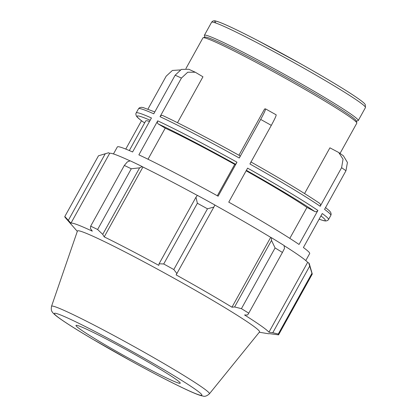 <?xml version="1.0" encoding="UTF-8"?>
<svg xmlns="http://www.w3.org/2000/svg" width="417" height="417" viewBox="0 0 417 417"><rect width="100%" height="100%" fill="white"/><g stroke="black" fill="none" stroke-linecap="round" stroke-linejoin="round"><path stroke-width="0.63" d="M147.931 109.103L166.185 76.17L172.393 70.452L180.28 69.936M160.029 116.682A109.952 5.77 29 0 1 239.28 158.027L240.218 155.968A107.57 5.645 -151 0 0 162.875 115.618C161.78 115.123 160.832 115.478 160.029 116.682L181.426 78.078L187.718 72.23L195.25 72.219L202.954 76.801L177.506 122.707M195.25 72.219L188.823 69.274L181.364 69.394L175.156 75.206A109.952 5.77 29 0 1 181.426 78.078M162.875 115.618L162.729 115.54C181.207 124.172 210.851 139.638 240.228 155.968M251.008 162.005A107.57 5.645 -151 0 1 319.443 203.209C320.532 203.934 320.782 204.961 320.199 206.285A109.952 5.77 29 0 0 249.913 163.975L271.311 125.371C274.839 118.892 276.445 115.373 276.122 114.821M238.941 155.254L264.602 108.967L265.535 108.879L276.169 114.826M265.488 108.868C265.811 109.426 264.206 112.944 260.677 119.424A109.952 5.77 29 0 1 271.311 125.371M113.46 153.946L117.349 146.935A109.952 5.77 -151 0 1 132.596 151.981L151.449 117.975A109.952 5.77 -151 0 0 136.197 112.929C135.702 113.502 135.76 114.513 136.369 115.952C136.839 116.75 137.568 117.823 142.984 121.858L144.704 122.78M125.778 149.072L141.483 120.737M154.796 111.933L143.151 107.56L141.259 107.299L139.387 107.815L138.507 108.764A109.952 5.77 29 0 1 153.753 113.81L175.156 75.206M217.325 195.755L234.714 164.392L235.6 164.293L236.971 162.192L218.122 196.198A109.952 5.77 -151 0 0 138.871 154.853L157.72 120.847C157.12 122.171 157.298 123.203 158.257 123.943L165.236 128.144L148.009 159.226M239.28 158.027L260.677 119.424M317.89 210.449L299.041 244.456A109.952 5.77 -151 0 0 228.756 202.146L247.604 168.14A109.952 5.77 -151 0 1 317.89 210.449C317.076 211.654 316.055 212.013 314.83 211.534L306.959 207.431A97.734 5.129 -151 0 0 246.134 170.788M304.572 193.54L329.91 147.827L338.745 152.518L343.045 159.231L341.596 167.681A109.952 5.77 29 0 1 343.91 169.292A109.952 5.77 29 0 1 345.959 170.756L347.434 162.479L343.384 155.791L338.745 152.518M340.043 153.409L356.806 123.166A87.961 4.618 -151 0 0 356.816 122.895A87.961 4.618 -151 0 0 350.15 117.182A87.961 4.618 -151 0 0 266.911 68.164A87.961 4.618 -151 0 0 203.168 37.723A87.961 4.618 -151 0 0 202.943 37.879L185.93 68.565M325.557 207.562L329.44 210.835L330.671 212.347L331.176 214.119L330.837 215.375A109.952 5.77 29 0 0 324.556 209.36L345.959 170.756M320.199 206.285L341.596 167.681M305.791 260.557L309.68 253.546A109.952 5.77 -151 0 0 303.399 247.531L322.252 213.525A109.952 5.77 -151 0 1 328.533 219.54L330.837 215.375M234.714 164.392A97.734 5.129 -151 0 0 165.236 128.144M149.515 121.462A97.734 5.129 -151 0 0 145.731 120.93L129.317 150.542M289.815 238.362L306.959 207.431M356.332 121.201L358.026 120.716A87.961 4.618 -151 0 0 358.25 120.565A87.961 4.618 -151 0 0 351.588 114.581A87.961 4.618 -151 0 0 266.364 64.489A87.961 4.618 -151 0 0 204.387 35.273A87.961 4.618 -151 0 0 204.372 35.544L204.862 37.243M127.326 161.926L124.334 165.445A122.171 6.411 29 0 1 131.277 168.776L139.622 167.832L142.223 166.586A114.837 6.026 -151 0 0 130.182 160.811L127.326 161.926M142.223 166.586L142.932 167.035A113.617 5.963 29 0 1 197.361 195.427M214.911 205.013A114.837 6.026 -151 0 0 197.403 195.375L195.974 197.225L197.377 203.256A122.171 6.411 29 0 1 207.473 208.818L213.853 207.072L214.911 205.013M214.88 205.07A113.617 5.963 29 0 1 270.69 237.356L271.352 237.664L271.498 240.421L275.084 247.933A122.171 6.411 29 0 1 282.424 252.462L284.488 248.438L284.076 245.519A114.837 6.026 -151 0 0 271.352 237.664M284.092 245.639A113.617 5.963 29 0 1 307.657 262.335L308.721 262.913L311.947 273.297A122.171 6.411 29 0 1 312.218 273.823A122.171 6.411 29 0 1 312.224 274.141L278.566 334.867L269.418 333.631A113.617 5.963 -151 0 1 268.095 333.673L259.291 332.245M312.218 273.823L309.351 263.888A114.837 6.026 -151 0 0 308.721 262.913M109.666 153.352L70.947 223.194L64.812 216.522L98.475 155.796L108.597 152.758L109.666 153.352A113.617 5.963 29 0 1 130.047 160.863M142.932 167.035L104.219 236.882L102.733 234.375L139.622 167.832M131.277 168.776L97.62 229.501L102.733 234.375M68.393 220.249L105.277 153.701M307.657 262.335L268.944 332.182A113.617 5.963 -151 0 0 260.953 325.766A113.617 5.963 -151 0 0 244.555 314.971L247.604 314.986L248.761 313.188A122.171 6.411 -151 0 0 241.427 308.658L275.084 247.933M282.424 252.462L248.761 313.188M271.498 240.421L234.609 306.964L231.972 307.204A113.617 5.963 -151 0 0 176.13 274.897L213.853 207.072M207.473 208.818L173.811 269.544L176.964 273.62M309.664 266.202L272.775 332.75L278.285 334.022L311.947 273.297M272.775 332.75L268.944 332.182M209.417 393.804L259.53 331.948A104.104 5.463 -151 0 0 251.675 324.827A104.104 5.463 -151 0 0 150.396 265.316A104.104 5.463 -151 0 0 77.437 231.013L51.536 306.286C51.051 309.06 51.281 310.91 52.224 311.838C52.354 312.416 53.736 313.808 56.373 316.008C62.644 320.866 74.534 328.471 92.037 338.812L132.007 361.523C154.04 373.585 172.132 382.942 186.295 389.587C193.045 392.757 198.023 394.79 201.223 395.691L202.99 396.061C204.773 396.765 206.915 396.009 209.417 393.804A90.26 4.738 -151 0 0 202.605 387.628A90.26 4.738 -151 0 0 114.795 336.029A90.26 4.738 -151 0 0 51.536 306.286M234.609 306.964L241.427 308.658M173.811 269.544A122.171 6.411 -151 0 0 163.714 263.982L197.377 203.256M195.974 197.225L159.085 263.773L163.714 263.982M159.085 263.773L158.809 265.363A113.617 5.963 -151 0 0 104.219 236.882M97.62 229.501A122.171 6.411 -151 0 0 90.671 226.17L124.334 165.445M70.947 223.194A113.617 5.963 -151 0 1 92.303 231.164L90.437 228.474L90.671 226.17M64.812 216.522A122.171 6.411 -151 0 0 65.088 217.366L71.422 224.648A113.617 5.963 -151 0 0 71.437 224.659L77.312 231.372M278.566 334.867A122.171 6.411 -151 0 0 278.285 334.022M270.69 237.356L231.972 307.204M175.724 379.147A59.595 3.127 -151 0 0 117.745 345.078A59.595 3.127 -151 0 0 75.977 325.442A59.595 3.127 -151 0 0 126.596 357.046A59.595 3.127 -151 0 0 180.217 383.223A59.595 3.127 -151 0 0 175.724 379.147M356.816 122.895L356.238 120.878A86.47 4.54 -151 0 0 349.681 115.259A86.47 4.54 -151 0 0 267.855 67.069A86.47 4.54 -151 0 0 205.185 37.149L203.168 37.723M236.971 162.192A109.952 5.77 -151 0 0 157.72 120.847M246.39 170.329A107.57 5.645 29 0 1 314.83 211.534M158.257 123.943A107.57 5.645 29 0 1 235.6 164.293M143.234 122.014A107.57 5.645 29 0 1 150.172 120.273M358.052 98.49A85.579 4.493 -151 0 0 267.401 45.615A85.579 4.493 -151 0 0 216.074 23.107M365.464 107.55L365.219 104.495C364.786 103.838 364.192 102.874 358.271 98.626C346.303 90.317 326.86 78.578 299.948 63.405L257.445 40.381C235.152 28.856 221.354 22.44 216.058 21.121C214.124 20.402 212.639 20.782 211.596 22.263A87.961 4.618 29 0 1 273.578 51.473A87.961 4.618 29 0 1 358.802 101.566A87.961 4.618 29 0 1 365.464 107.55L358.25 120.565M320.928 215.912A107.57 5.645 29 0 1 319.12 219.17M195.531 389.483A84.39 4.431 29 0 1 120.487 355.128A84.39 4.431 29 0 1 68.32 318.312A84.39 4.431 29 0 1 195.531 389.483M250.862 161.916C281.621 179.3 304.546 193.102 319.641 203.324M138.507 108.764L136.197 112.929M211.596 22.263L204.387 35.273M319.104 219.196L323.957 220.76L325.88 221L327.647 220.489L328.533 219.54"/></g></svg>
